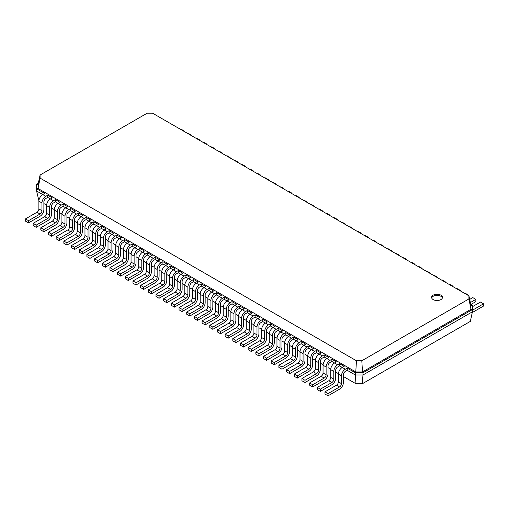 <?xml version="1.0" encoding="UTF-8"?>
<svg xmlns="http://www.w3.org/2000/svg" width="509" height="509" viewBox="0 0 509 509"><rect width="100%" height="100%" fill="white"/><g stroke="black" fill="none" stroke-linecap="round" stroke-linejoin="round"><path stroke-width="0.76" d="M347.233 370.323L345.312 371.436A2.717 1.565 120 0 0 343.397 374.758L343.397 382.52A5.434 3.137 -60 0 1 339.554 389.169L328.031 395.817L328.031 393.603L339.554 386.955A2.717 1.565 120 0 0 341.475 383.627L341.475 375.865A5.434 3.137 -60 0 1 345.312 369.216L347.233 368.109L347.233 370.323L355.295 374.98L355.295 372.766L347.233 368.109M328.031 395.817L324.965 394.049L324.965 391.828L336.481 385.179A2.717 1.565 120 0 0 338.402 381.852L338.402 374.096A5.434 3.137 -60 0 1 342.239 367.441L344.16 366.334L339.554 363.674L339.554 365.888L337.632 367.002A2.717 1.565 120 0 0 335.711 370.323L335.711 378.085A5.434 3.137 -60 0 1 331.874 384.734L320.352 391.383L320.352 389.169L331.874 382.52A2.717 1.565 120 0 0 333.796 379.192L333.796 371.436A5.434 3.137 -60 0 1 337.632 364.781L339.554 363.674M362.293 383.773L362.974 374.98L472.416 311.794L470.361 321.376L362.293 383.773L355.982 383.773L343.397 376.507M338.421 373.631L335.711 372.073M330.742 369.197L328.031 367.638M323.062 364.768L320.352 363.203M315.383 360.334L312.672 358.769M307.703 355.899L304.993 354.334M300.024 351.464L297.313 349.899M292.344 347.03L289.634 345.465M284.665 342.595L281.954 341.03M276.985 338.161L274.275 336.602M269.306 333.726L266.595 332.167M261.626 329.298L258.916 327.732M253.946 324.863L251.236 323.298M246.267 320.428L243.556 318.863M238.581 315.994L235.877 314.428M230.901 311.559L228.197 309.994M223.222 307.124L220.518 305.559M215.542 302.69L212.838 301.131M207.863 298.255L205.159 296.696M200.183 293.827L197.479 292.261M192.504 289.392L189.8 287.827M184.824 284.957L182.12 283.392M177.145 280.523L174.441 278.957M169.465 276.088L166.761 274.523M161.786 271.653L159.082 270.088M154.106 267.219L151.396 265.66M146.427 262.784L143.716 261.225M138.747 258.349L136.037 256.791M131.067 253.921L128.357 252.356M123.388 249.486L120.678 247.921M115.708 245.052L112.998 243.487M108.029 240.617L105.318 239.052M100.349 236.182L97.639 234.617M92.67 231.748L89.959 230.189M84.99 227.313L82.28 225.754M77.311 222.878L74.6 221.32M69.631 218.45L66.921 216.885M61.952 214.015L59.241 212.45M54.272 209.581L51.562 208.016M46.586 205.146L43.882 203.581M38.907 200.711L36.584 190.977L36.584 184.322L38.296 183.335M204.007 287.636L201.316 286.083L199.394 287.191A2.717 1.565 120 0 0 197.479 290.512L197.479 298.274A5.434 3.137 -60 0 1 193.636 304.923L182.12 311.578L179.047 309.803L179.047 307.582L190.563 300.934A2.717 1.565 120 0 0 192.485 297.612L192.485 289.85A5.434 3.137 -60 0 1 196.328 283.201L193.636 281.649L191.715 282.756A2.717 1.565 120 0 0 189.8 286.083L189.8 293.839A5.434 3.137 -60 0 1 185.957 300.488L174.441 307.143L171.368 305.368L171.368 303.154L182.884 296.499A2.717 1.565 120 0 0 184.805 293.178L184.805 285.415A5.434 3.137 -60 0 1 188.648 278.767L185.957 277.214L184.035 278.321A2.717 1.565 120 0 0 182.12 281.649L182.12 289.405A5.434 3.137 -60 0 1 178.277 296.06L166.761 302.709L163.688 300.934L163.688 298.719L175.204 292.064A2.717 1.565 120 0 0 177.126 288.743L177.126 280.981A5.434 3.137 -60 0 1 180.969 274.332L178.277 272.779L176.356 273.887A2.717 1.565 120 0 0 174.441 277.214L174.441 284.97A5.434 3.137 -60 0 1 170.598 291.625L159.082 298.274L156.008 296.499L156.008 294.285L167.525 287.636A2.717 1.565 120 0 0 169.446 284.308L169.446 276.546A5.434 3.137 -60 0 1 173.289 269.897L170.598 268.345L168.676 269.452A2.717 1.565 120 0 0 166.761 272.779L166.761 280.542A5.434 3.137 -60 0 1 162.918 287.191L151.396 293.839L148.329 292.064L148.329 289.85L159.845 283.201A2.717 1.565 120 0 0 161.767 279.874L161.767 272.111A5.434 3.137 -60 0 1 165.603 265.463L162.918 263.91L160.997 265.017A2.717 1.565 120 0 0 159.082 268.345L159.082 276.107A5.434 3.137 -60 0 1 155.239 282.756L143.716 289.405L140.649 287.636L140.649 285.415L152.166 278.767A2.717 1.565 120 0 0 154.087 275.439L154.087 267.683A5.434 3.137 -60 0 1 157.924 261.028L155.239 259.475L153.317 260.589A2.717 1.565 120 0 0 151.396 263.91L151.396 271.672A5.434 3.137 -60 0 1 147.559 278.321L136.037 284.97L132.97 283.201L132.97 280.981L144.486 274.332A2.717 1.565 120 0 0 146.407 271.004L146.407 263.248A5.434 3.137 -60 0 1 150.244 256.593L147.559 255.041L145.638 256.154A2.717 1.565 120 0 0 143.716 259.475L143.716 267.238A5.434 3.137 -60 0 1 139.88 273.887L128.357 280.542L125.29 278.767L125.29 276.546L136.806 269.897A2.717 1.565 120 0 0 138.728 266.57L138.728 258.814A5.434 3.137 -60 0 1 142.565 252.159L139.88 250.613L137.958 251.72A2.717 1.565 120 0 0 136.037 255.041L136.037 262.803A5.434 3.137 -60 0 1 132.2 269.452L120.678 276.107L117.604 274.332L117.604 272.111L129.127 265.463A2.717 1.565 120 0 0 131.048 262.135L131.048 254.379A5.434 3.137 -60 0 1 134.885 247.73L132.2 246.178L130.279 247.285A2.717 1.565 120 0 0 128.357 250.613L128.357 258.368A5.434 3.137 -60 0 1 124.52 265.017L112.998 271.672L109.925 269.897L109.925 267.683L121.447 261.028A2.717 1.565 120 0 0 123.369 257.707L123.369 249.944A5.434 3.137 -60 0 1 127.205 243.296L124.52 241.743L122.599 242.85A2.717 1.565 120 0 0 120.678 246.178L120.678 253.934A5.434 3.137 -60 0 1 116.841 260.589L105.318 267.238L102.245 265.463L102.245 263.248L113.768 256.593A2.717 1.565 120 0 0 115.689 253.272L115.689 245.51A5.434 3.137 -60 0 1 119.526 238.861L116.841 237.309L114.919 238.416A2.717 1.565 120 0 0 112.998 241.743L112.998 249.499A5.434 3.137 -60 0 1 109.161 256.154L97.639 262.803L94.566 261.028L94.566 258.814L106.088 252.165A2.717 1.565 120 0 0 108.01 248.837L108.01 241.075A5.434 3.137 -60 0 1 111.846 234.426L109.161 232.874L107.24 233.981A2.717 1.565 120 0 0 105.318 237.309L105.318 245.064A5.434 3.137 -60 0 1 101.482 251.72L89.959 258.368L86.886 256.593L86.886 254.379L98.409 247.73A2.717 1.565 120 0 0 100.33 244.403L100.33 236.64A5.434 3.137 -60 0 1 104.167 229.992L101.482 228.439L99.56 229.546A2.717 1.565 120 0 0 97.639 232.874L97.639 240.636A5.434 3.137 -60 0 1 93.802 247.285L82.28 253.934L79.207 252.165L79.207 249.944L90.729 243.296A2.717 1.565 120 0 0 92.651 239.968L92.651 232.212A5.434 3.137 -60 0 1 96.487 225.557L93.802 224.005L91.881 225.118A2.717 1.565 120 0 0 89.959 228.439L89.959 236.201A5.434 3.137 -60 0 1 86.123 242.85L74.6 249.499L71.527 247.73L71.527 245.51L83.05 238.861A2.717 1.565 120 0 0 84.971 235.533L84.971 227.778A5.434 3.137 -60 0 1 88.808 221.122L86.123 219.57L84.201 220.683A2.717 1.565 120 0 0 82.28 224.005L82.28 231.767A5.434 3.137 -60 0 1 78.443 238.416L66.921 245.064L63.848 243.296L63.848 241.075L75.37 234.426A2.717 1.565 120 0 0 77.292 231.099L77.292 223.343A5.434 3.137 -60 0 1 81.128 216.688L78.443 215.142L76.522 216.249A2.717 1.565 120 0 0 74.6 219.57L74.6 227.332A5.434 3.137 -60 0 1 70.764 233.981L59.241 240.636L56.168 238.861L56.168 236.64L67.691 229.992A2.717 1.565 120 0 0 69.606 226.664L69.606 218.908A5.434 3.137 -60 0 1 73.449 212.259L70.764 210.707L68.842 211.814A2.717 1.565 120 0 0 66.921 215.142L66.921 222.897A5.434 3.137 -60 0 1 63.084 229.546L51.562 236.201L48.489 234.426L48.489 232.212L60.011 225.557A2.717 1.565 120 0 0 61.926 222.236L61.926 214.474A5.434 3.137 -60 0 1 65.769 207.825L63.084 206.272L61.163 207.379A2.717 1.565 120 0 0 59.241 210.707L59.241 218.463A5.434 3.137 -60 0 1 55.398 225.118L43.882 231.767L40.809 229.992L40.809 227.778L52.332 221.122A2.717 1.565 120 0 0 54.247 217.801L54.247 210.039A5.434 3.137 -60 0 1 58.09 203.39L55.398 201.838L53.483 202.945A2.717 1.565 120 0 0 51.562 206.272L51.562 214.028A5.434 3.137 -60 0 1 47.719 220.683L36.203 227.332L33.13 225.557L33.13 223.343L44.652 216.688A2.717 1.565 120 0 0 46.567 213.366L46.567 205.604A5.434 3.137 -60 0 1 50.41 198.955L47.719 197.403L45.804 198.51A2.717 1.565 120 0 0 43.882 201.838L43.882 209.593A5.434 3.137 -60 0 1 40.039 216.249L28.523 222.897L25.45 221.122L25.45 218.908L36.972 212.259A2.717 1.565 120 0 0 38.888 208.932L38.888 201.17A5.434 3.137 -60 0 1 42.731 194.521L36.584 190.977M214.76 293.839L208.995 290.512L208.995 288.298L213.608 290.957L211.687 292.064A5.434 3.137 -60 0 0 207.844 298.719L207.844 306.475A2.717 1.565 120 0 1 205.922 309.803L194.406 316.452L194.406 318.672L197.479 320.441L197.479 318.227L208.995 311.578A2.717 1.565 120 0 0 210.917 308.25L210.917 300.488A5.434 3.137 -60 0 1 214.76 293.839L216.675 292.732L216.675 294.946L214.76 296.06A2.717 1.565 120 0 0 212.838 299.381L212.838 307.143A5.434 3.137 -60 0 1 208.995 313.792L197.479 320.441M320.352 391.383L317.285 389.614L317.285 387.394L328.801 380.745A2.717 1.565 120 0 0 330.723 377.417L330.723 369.661A5.434 3.137 -60 0 1 334.559 363.006L331.874 361.46L329.953 362.567A2.717 1.565 120 0 0 328.031 365.888L328.031 373.651A5.434 3.137 -60 0 1 324.195 380.299L312.672 386.955L309.606 385.179L309.606 382.959L321.122 376.31A2.717 1.565 120 0 0 323.043 372.982L323.043 365.227A5.434 3.137 -60 0 1 326.88 358.578L324.195 357.025L322.273 358.132A2.717 1.565 120 0 0 320.352 361.46L320.352 369.216A5.434 3.137 -60 0 1 316.515 375.865L304.993 382.52L301.92 380.745L301.92 378.531L313.442 371.875A2.717 1.565 120 0 0 315.364 368.554L315.364 360.792A5.434 3.137 -60 0 1 319.2 354.143L316.515 352.591L314.594 353.698A2.717 1.565 120 0 0 312.672 357.025L312.672 364.781A5.434 3.137 -60 0 1 308.836 371.436L297.313 378.085L294.24 376.31L294.24 374.096L305.763 367.441A2.717 1.565 120 0 0 307.684 364.12L307.684 356.357A5.434 3.137 -60 0 1 311.521 349.708L308.836 348.156L306.914 349.263A2.717 1.565 120 0 0 304.993 352.591L304.993 360.347A5.434 3.137 -60 0 1 301.156 367.002L289.634 373.651L286.561 371.875L286.561 369.661L298.083 363.006A2.717 1.565 120 0 0 300.005 359.685L300.005 351.923A5.434 3.137 -60 0 1 303.841 345.274L301.156 343.721L299.235 344.828A2.717 1.565 120 0 0 297.313 348.156L297.313 355.912A5.434 3.137 -60 0 1 293.477 362.567L281.954 369.216L278.881 367.441L278.881 365.227L290.404 358.578A2.717 1.565 120 0 0 292.325 355.25L292.325 347.488A5.434 3.137 -60 0 1 296.162 340.839L293.477 339.287L291.555 340.394A2.717 1.565 120 0 0 289.634 343.721L289.634 351.484A5.434 3.137 -60 0 1 285.797 358.132L274.275 364.781L271.202 363.006L271.202 360.792L282.724 354.143A2.717 1.565 120 0 0 284.646 350.816L284.646 343.053A5.434 3.137 -60 0 1 288.482 336.404L285.797 334.852L283.876 335.959A2.717 1.565 120 0 0 281.954 339.287L281.954 347.049A5.434 3.137 -60 0 1 278.118 353.698L266.595 360.347L263.522 358.578L263.522 356.357L275.045 349.708A2.717 1.565 120 0 0 276.966 346.381L276.966 338.625A5.434 3.137 -60 0 1 280.803 331.97L278.118 330.417L276.196 331.531A2.717 1.565 120 0 0 274.275 334.852L274.275 342.614A5.434 3.137 -60 0 1 270.438 349.263L258.916 355.912L255.842 354.143L255.842 351.923L267.365 345.274A2.717 1.565 120 0 0 269.286 341.946L269.286 334.19A5.434 3.137 -60 0 1 273.123 327.535L270.438 325.989L268.517 327.096A2.717 1.565 120 0 0 266.595 330.417L266.595 338.18A5.434 3.137 -60 0 1 262.759 344.828L251.236 351.484L248.163 349.708L248.163 347.488L259.685 340.839A2.717 1.565 120 0 0 261.607 337.512L261.607 329.756A5.434 3.137 -60 0 1 265.443 323.107L262.759 321.554L260.837 322.661A2.717 1.565 120 0 0 258.916 325.989L258.916 333.745A5.434 3.137 -60 0 1 255.079 340.394L243.556 347.049L240.483 345.274L240.483 343.06L252.006 336.404A2.717 1.565 120 0 0 253.921 333.083L253.921 325.321A5.434 3.137 -60 0 1 257.764 318.672L255.079 317.12L253.158 318.227A2.717 1.565 120 0 0 251.236 321.554L251.236 329.31A5.434 3.137 -60 0 1 247.393 335.965L235.877 342.614L232.804 340.839L232.804 338.625L244.326 331.97A2.717 1.565 120 0 0 246.241 328.649L246.241 320.886A5.434 3.137 -60 0 1 250.084 314.238L247.393 312.685L245.478 313.792A2.717 1.565 120 0 0 243.556 317.12L243.556 324.876A5.434 3.137 -60 0 1 239.714 331.531L228.197 338.18L225.124 336.404L225.124 334.19L236.647 327.535A2.717 1.565 120 0 0 238.562 324.214L238.562 316.452A5.434 3.137 -60 0 1 242.405 309.803L239.714 308.25L237.798 309.357A2.717 1.565 120 0 0 235.877 312.685L235.877 320.441A5.434 3.137 -60 0 1 232.034 327.096L220.518 333.745L217.445 331.97L217.445 329.756L228.967 323.107A2.717 1.565 120 0 0 230.882 319.779L230.882 312.017A5.434 3.137 -60 0 1 234.725 305.368L232.034 303.816L230.119 304.923A2.717 1.565 120 0 0 228.197 308.25L228.197 316.013A5.434 3.137 -60 0 1 224.354 322.661L212.838 329.31L209.765 327.535L209.765 325.321L221.288 318.672A2.717 1.565 120 0 0 223.203 315.345L223.203 307.582A5.434 3.137 -60 0 1 227.046 300.934L224.354 299.381L222.439 300.488A2.717 1.565 120 0 0 220.518 303.816L220.518 311.578A5.434 3.137 -60 0 1 216.675 318.227L205.159 324.876L202.086 323.107L202.086 320.886L213.608 314.238A2.717 1.565 120 0 0 215.523 310.91L215.523 303.154A5.434 3.137 -60 0 1 219.366 296.499L216.675 294.946M345.312 369.216L339.554 365.888M355.982 383.773L355.295 374.98L362.974 374.98L362.974 372.766L355.295 372.766L355.778 371.933L38.029 188.483L40.077 178.105L40.077 175.02L147.19 113.183L152.541 113.183L468.923 295.844L468.923 298.929L361.81 360.773L356.459 360.773L40.077 178.105M328.031 393.603L324.965 391.828M331.874 361.46L331.874 359.239L336.481 361.899L334.559 363.006L337.632 364.781M324.195 357.025L324.195 354.805L328.801 357.464L326.88 358.578L329.953 360.347L331.874 359.239M316.515 352.591L316.515 350.37L321.122 353.03L319.2 354.143L322.273 355.912L324.195 354.805M308.836 348.156L308.836 345.935L313.442 348.601L311.521 349.708L314.594 351.484L316.515 350.37M301.156 343.721L301.156 341.507L305.763 344.167L303.841 345.274L306.914 347.049L308.836 345.935M293.477 339.287L293.477 337.073L298.083 339.732L296.162 340.839L299.235 342.614L301.156 341.507M285.797 334.852L285.797 332.638L290.404 335.297L288.482 336.404L291.555 338.18L293.477 337.073M278.118 330.417L278.118 328.203L282.724 330.863L280.803 331.97L283.876 333.745L285.797 332.638M270.438 325.989L270.438 323.769L275.045 326.428L273.123 327.535L276.196 329.31L278.118 328.203M262.759 321.554L262.759 319.334L267.365 321.993L265.443 323.107L268.517 324.876L270.438 323.769M255.079 317.12L255.079 314.899L259.685 317.559L257.764 318.672L260.837 320.441L262.759 319.334M247.393 312.685L247.393 310.465L252.006 313.13L250.084 314.238L253.158 316.013L255.079 314.899M239.714 308.25L239.714 306.036L244.326 308.696L242.405 309.803L245.478 311.578L247.393 310.465M232.034 303.816L232.034 301.602L236.647 304.261L234.725 305.368L237.798 307.143L239.714 306.036M224.354 299.381L224.354 297.167L228.967 299.826L227.046 300.934L230.119 302.709L232.034 301.602M205.159 324.876L205.159 322.661L216.675 316.013A2.717 1.565 120 0 0 218.596 312.685L218.596 304.923A5.434 3.137 -60 0 1 222.439 298.274L219.366 296.499L221.288 295.392L216.675 292.732M208.995 290.512L207.08 291.625A2.717 1.565 120 0 0 205.159 294.946L205.159 302.709A5.434 3.137 -60 0 1 201.316 309.357L189.8 316.013L189.8 313.792L201.316 307.143A2.717 1.565 120 0 0 203.237 303.816L203.237 296.06A5.434 3.137 -60 0 1 207.08 289.405L208.995 288.298M201.316 286.083L201.316 283.863L205.922 286.522L204.007 287.63A5.434 3.137 -60 0 0 200.164 294.285L200.164 302.041A2.717 1.565 120 0 1 198.243 305.368L186.727 312.017L186.727 314.238L189.8 316.013M193.636 281.649L193.636 279.428L198.243 282.088L196.328 283.201L199.394 284.97L201.316 283.863M185.957 277.214L185.957 274.994L190.563 277.659L188.648 278.767L191.715 280.535L193.636 279.428M178.277 272.779L178.277 270.565L182.884 273.225L180.969 274.332L184.035 276.107L185.957 274.994M170.598 268.345L170.598 266.131L175.204 268.79L173.289 269.897L176.356 271.672L178.277 270.565M162.918 263.91L162.918 261.696L167.525 264.356L165.603 265.463L168.676 267.238L170.598 266.131M155.239 259.475L155.239 257.261L159.845 259.921L157.924 261.028L160.997 262.803L162.918 261.696M147.559 255.041L147.559 252.827L152.166 255.486L150.244 256.593L153.317 258.368L155.239 257.261M139.88 250.613L139.88 248.392L144.486 251.052L142.565 252.159L145.638 253.934L147.559 252.827M132.2 246.178L132.2 243.957L136.806 246.617L134.885 247.73L137.958 249.499L139.88 248.392M124.52 241.743L124.52 239.523L129.127 242.182L127.205 243.296L130.279 245.064L132.2 243.957M116.841 237.309L116.841 235.088L121.447 237.754L119.526 238.861L122.599 240.636L124.52 239.523M109.161 232.874L109.161 230.66L113.768 233.319L111.846 234.426L114.919 236.201L116.841 235.088M101.482 228.439L101.482 226.225L106.088 228.885L104.167 229.992L107.24 231.767L109.161 230.66M93.802 224.005L93.802 221.79L98.409 224.45L96.487 225.557L99.56 227.332L101.482 226.225M86.123 219.57L86.123 217.356L90.729 220.015L88.808 221.122L91.881 222.897L93.802 221.79M78.443 215.142L78.443 212.921L83.05 215.581L81.128 216.688L84.201 218.463L86.123 217.356M70.764 210.707L70.764 208.486L75.37 211.146L73.449 212.259L76.522 214.028L78.443 212.921M63.084 206.272L63.084 204.052L67.691 206.711L65.769 207.825L68.842 209.593L70.764 208.486M55.398 201.838L55.398 199.617L60.011 202.283L58.09 203.39L61.163 205.165L63.084 204.052M47.719 197.403L47.719 195.189L52.332 197.848L50.41 198.955L53.483 200.731L55.398 199.617M28.523 222.897L28.523 220.683L40.039 214.028A2.717 1.565 120 0 0 41.961 210.707L41.961 202.945A5.434 3.137 -60 0 1 45.804 196.296L42.731 194.521L44.652 193.414L36.584 188.756L38.029 188.483L38.029 184.602L40.077 175.02M472.416 311.794L472.416 309.58L362.974 372.766L362.497 371.933L355.778 371.933L356.459 360.773M312.672 386.955L312.672 384.734L324.195 378.085A2.717 1.565 120 0 0 326.116 374.758L326.116 367.002A5.434 3.137 -60 0 1 329.953 360.347M304.993 382.52L304.993 380.299L316.515 373.651A2.717 1.565 120 0 0 318.437 370.323L318.437 362.567A5.434 3.137 -60 0 1 322.273 355.912M297.313 378.085L297.313 375.865L308.836 369.216A2.717 1.565 120 0 0 310.757 365.888L310.757 358.132A5.434 3.137 -60 0 1 314.594 351.484M289.634 373.651L289.634 371.436L301.156 364.781A2.717 1.565 120 0 0 303.078 361.46L303.078 353.698A5.434 3.137 -60 0 1 306.914 347.049M281.954 369.216L281.954 367.002L293.477 360.347A2.717 1.565 120 0 0 295.392 357.025L295.392 349.263A5.434 3.137 -60 0 1 299.235 342.614M274.275 364.781L274.275 362.567L285.797 355.912A2.717 1.565 120 0 0 287.712 352.591L287.712 344.828A5.434 3.137 -60 0 1 291.555 338.18M266.595 360.347L266.595 358.132L278.118 351.484A2.717 1.565 120 0 0 280.033 348.156L280.033 340.394A5.434 3.137 -60 0 1 283.876 333.745M258.916 355.912L258.916 353.698L270.438 347.049A2.717 1.565 120 0 0 272.353 343.721L272.353 335.959A5.434 3.137 -60 0 1 276.196 329.31M251.236 351.484L251.236 349.263L262.759 342.614A2.717 1.565 120 0 0 264.674 339.287L264.674 331.531A5.434 3.137 -60 0 1 268.517 324.876M243.556 347.049L243.556 344.828L255.079 338.18A2.717 1.565 120 0 0 256.994 334.852L256.994 327.096A5.434 3.137 -60 0 1 260.837 320.441M235.877 342.614L235.877 340.394L247.393 333.745A2.717 1.565 120 0 0 249.315 330.417L249.315 322.661A5.434 3.137 -60 0 1 253.158 316.013M228.197 338.18L228.197 335.965L239.714 329.31A2.717 1.565 120 0 0 241.635 325.989L241.635 318.227A5.434 3.137 -60 0 1 245.478 311.578M220.518 333.745L220.518 331.531L232.034 324.876A2.717 1.565 120 0 0 233.955 321.554L233.955 313.792A5.434 3.137 -60 0 1 237.798 307.143M212.838 329.31L212.838 327.096L224.354 320.441A2.717 1.565 120 0 0 226.276 317.12L226.276 309.357A5.434 3.137 -60 0 1 230.119 302.709M222.439 298.274L224.354 297.167M182.12 311.578L182.12 309.357L193.636 302.709A2.717 1.565 120 0 0 195.558 299.381L195.558 291.625A5.434 3.137 -60 0 1 199.394 284.97M174.441 307.143L174.441 304.923L185.957 298.274A2.717 1.565 120 0 0 187.878 294.946L187.878 287.191A5.434 3.137 -60 0 1 191.715 280.535M166.761 302.709L166.761 300.488L178.277 293.839A2.717 1.565 120 0 0 180.199 290.512L180.199 282.756A5.434 3.137 -60 0 1 184.035 276.107M159.082 298.274L159.082 296.06L170.598 289.405A2.717 1.565 120 0 0 172.519 286.083L172.519 278.321A5.434 3.137 -60 0 1 176.356 271.672M151.396 293.839L151.396 291.625L162.918 284.97A2.717 1.565 120 0 0 164.84 281.649L164.84 273.887A5.434 3.137 -60 0 1 168.676 267.238M143.716 289.405L143.716 287.191L155.239 280.542A2.717 1.565 120 0 0 157.16 277.214L157.16 269.452A5.434 3.137 -60 0 1 160.997 262.803M136.037 284.97L136.037 282.756L147.559 276.107A2.717 1.565 120 0 0 149.481 272.779L149.481 265.017A5.434 3.137 -60 0 1 153.317 258.368M128.357 280.542L128.357 278.321L139.88 271.672A2.717 1.565 120 0 0 141.801 268.345L141.801 260.589A5.434 3.137 -60 0 1 145.638 253.934M120.678 276.107L120.678 273.887L132.2 267.238A2.717 1.565 120 0 0 134.121 263.91L134.121 256.154A5.434 3.137 -60 0 1 137.958 249.499M112.998 271.672L112.998 269.452L124.52 262.803A2.717 1.565 120 0 0 126.442 259.475L126.442 251.72A5.434 3.137 -60 0 1 130.279 245.064M105.318 267.238L105.318 265.017L116.841 258.368A2.717 1.565 120 0 0 118.762 255.041L118.762 247.285A5.434 3.137 -60 0 1 122.599 240.636M97.639 262.803L97.639 260.589L109.161 253.934A2.717 1.565 120 0 0 111.083 250.613L111.083 242.85A5.434 3.137 -60 0 1 114.919 236.201M89.959 258.368L89.959 256.154L101.482 249.499A2.717 1.565 120 0 0 103.397 246.178L103.397 238.416A5.434 3.137 -60 0 1 107.24 231.767M82.28 253.934L82.28 251.72L93.802 245.064A2.717 1.565 120 0 0 95.717 241.743L95.717 233.981A5.434 3.137 -60 0 1 99.56 227.332M74.6 249.499L74.6 247.285L86.123 240.636A2.717 1.565 120 0 0 88.038 237.309L88.038 229.546A5.434 3.137 -60 0 1 91.881 222.897M66.921 245.064L66.921 242.85L78.443 236.201A2.717 1.565 120 0 0 80.358 232.874L80.358 225.118A5.434 3.137 -60 0 1 84.201 218.463M59.241 240.636L59.241 238.416L70.764 231.767A2.717 1.565 120 0 0 72.679 228.439L72.679 220.683A5.434 3.137 -60 0 1 76.522 214.028M51.562 236.201L51.562 233.981L63.084 227.332A2.717 1.565 120 0 0 64.999 224.005L64.999 216.249A5.434 3.137 -60 0 1 68.842 209.593M43.882 231.767L43.882 229.546L55.398 222.897A2.717 1.565 120 0 0 57.32 219.57L57.32 211.814A5.434 3.137 -60 0 1 61.163 205.165M36.203 227.332L36.203 225.118L47.719 218.463A2.717 1.565 120 0 0 49.64 215.142L49.64 207.379A5.434 3.137 -60 0 1 53.483 200.731M45.804 196.296L47.719 195.189M433.197 295.169A5.434 3.137 0 0 0 431.607 297.39A5.434 3.137 0 0 0 437.04 300.52A5.434 3.137 0 0 0 442.467 297.39A5.434 3.137 0 0 0 439.114 294.488A5.434 3.137 0 0 0 433.197 295.169M470.704 304.159L472.416 305.146L472.416 309.58L470.971 309.3L362.497 371.933L361.81 360.773M320.352 389.169L317.285 387.394M36.584 184.322L38.029 184.602M312.672 384.734L309.606 382.959M304.993 380.299L301.92 378.531M297.313 375.865L294.24 374.096M289.634 371.436L286.561 369.661M281.954 367.002L278.881 365.227M274.275 362.567L271.202 360.792M266.595 358.132L263.522 356.357M258.916 353.698L255.842 351.923M251.236 349.263L248.163 347.488M243.556 344.828L240.483 343.06M235.877 340.394L232.804 338.625M228.197 335.965L225.124 334.19M220.518 331.531L217.445 329.756M212.838 327.096L209.765 325.321M205.159 322.661L202.086 320.886M197.479 318.227L194.406 316.452M189.8 313.792L186.727 312.017M182.12 309.357L179.047 307.582M174.441 304.923L171.368 303.154M166.761 300.488L163.688 298.719M159.082 296.06L156.008 294.285M151.396 291.625L148.329 289.85M143.716 287.191L140.649 285.415M136.037 282.756L132.97 280.981M128.357 278.321L125.29 276.546M120.678 273.887L117.604 272.111M112.998 269.452L109.925 267.683M105.318 265.017L102.245 263.248M97.639 260.589L94.566 258.814M89.959 256.154L86.886 254.379M82.28 251.72L79.207 249.944M74.6 247.285L71.527 245.51M66.921 242.85L63.848 241.075M59.241 238.416L56.168 236.64M51.562 233.981L48.489 232.212M43.882 229.546L40.809 227.778M36.203 225.118L33.13 223.343M28.523 220.683L25.45 218.908M472.416 305.146L470.971 305.425L470.971 309.3L468.923 298.929M470.971 305.425L468.923 295.844M442.385 297.943A5.434 3.137 0 0 0 438.663 295.506A5.434 3.137 0 0 0 433.197 296.276A5.434 3.137 0 0 0 431.696 297.943M184.035 131.367L184.035 130.896L180.969 129.121L180.555 129.356M184.035 130.896L183.628 131.131M191.715 135.801L191.715 135.33L188.648 133.555L188.235 133.791M191.715 135.33L191.308 135.566M199.394 140.236L199.394 139.765L196.328 137.99L195.92 138.225M199.394 139.765L198.987 140M207.08 144.671L207.08 144.2L204.007 142.425L203.6 142.66M207.08 144.2L206.667 144.435M214.76 149.099L214.76 148.628L211.687 146.859L211.28 147.095M214.76 148.628L214.346 148.863M222.439 153.533L222.439 153.063L219.366 151.294L218.959 151.529M222.439 153.063L222.026 153.298M230.119 157.968L230.119 157.497L227.046 155.722L226.639 155.958M230.119 157.497L229.705 157.733M237.798 162.403L237.798 161.932L234.725 160.157L234.318 160.392M237.798 161.932L237.391 162.167M245.478 166.837L245.478 166.367L242.405 164.592L241.998 164.827M245.478 166.367L245.071 166.602M253.158 171.272L253.158 170.801L250.084 169.026L249.677 169.262M253.158 170.801L252.75 171.037M260.837 175.707L260.837 175.236L257.764 173.461L257.357 173.696M260.837 175.236L260.43 175.471M268.517 180.141L268.517 179.671L265.443 177.895L265.036 178.131M268.517 179.671L268.109 179.906M276.196 184.57L276.196 184.099L273.123 182.33L272.716 182.566M276.196 184.099L275.789 184.334M283.876 189.004L283.876 188.534L280.803 186.765L280.395 187M283.876 188.534L283.468 188.769M291.555 193.439L291.555 192.968L288.482 191.193L288.075 191.429M291.555 192.968L291.148 193.204M299.235 197.874L299.235 197.403L296.162 195.628L295.754 195.863M299.235 197.403L298.828 197.638M306.914 202.308L306.914 201.838L303.841 200.062L303.434 200.298M306.914 201.838L306.507 202.073M314.594 206.743L314.594 206.272L311.521 204.497L311.114 204.733M314.594 206.272L314.187 206.508M322.273 211.178L322.273 210.707L319.2 208.932L318.793 209.167M322.273 210.707L321.866 210.942M329.953 215.612L329.953 215.142L326.88 213.366L326.473 213.602M329.953 215.142L329.546 215.377M337.632 220.047L337.632 219.57L334.559 217.801L334.152 218.037M337.632 219.57L337.225 219.805M345.312 224.475L345.312 224.005L342.239 222.236L341.832 222.471M345.312 224.005L344.905 224.24M352.991 228.91L352.991 228.439L349.918 226.664L349.511 226.899M352.991 228.439L352.584 228.675M360.671 233.345L360.671 232.874L357.604 231.099L357.191 231.334M360.671 232.874L360.264 233.109M368.351 237.779L368.351 237.309L365.284 235.533L364.87 235.769M368.351 237.309L367.943 237.544M376.03 242.214L376.03 241.743L372.963 239.968L372.55 240.203M376.03 241.743L375.623 241.979M383.71 246.649L383.71 246.178L380.643 244.403L380.236 244.638M383.71 246.178L383.302 246.413M391.396 251.083L391.396 250.613L388.322 248.837L387.915 249.073M391.396 250.613L390.982 250.848M399.075 255.518L399.075 255.041L396.002 253.272L395.595 253.507M399.075 255.041L398.662 255.283M406.755 259.946L406.755 259.475L403.682 257.707L403.274 257.942M406.755 259.475L406.341 259.711M414.434 264.381L414.434 263.91L411.361 262.135L410.954 262.377M414.434 263.91L414.021 264.146M422.114 268.816L422.114 268.345L419.041 266.57L418.633 266.805M422.114 268.345L421.706 268.58M429.793 273.25L429.793 272.779L426.72 271.004L426.313 271.24M429.793 272.779L429.386 273.015M437.473 277.685L437.473 277.214L434.4 275.439L433.992 275.674M437.473 277.214L437.066 277.45M445.152 282.12L445.152 281.649L442.079 279.874L441.672 280.109M445.152 281.649L444.745 281.884M452.832 286.554L452.832 286.083L449.759 284.308L449.352 284.544M452.832 286.083L452.425 286.319M460.511 290.989L460.511 290.518L457.438 288.743L457.031 288.978M460.511 290.518L460.104 290.754M468.191 295.417L468.191 294.946L465.118 293.178L464.711 293.413M468.191 294.946L467.784 295.182M471.073 304.369L475.87 301.602L475.87 299.381L472.797 297.612L469.686 299.407M475.87 299.381L470.361 302.562M472.25 312.558L483.55 306.036L483.55 303.816L480.477 302.041L472.416 306.698M483.55 303.816L472.416 310.248M470.106 301.366A5.434 3.137 120 0 0 469.839 300.113M341.475 375.865L338.402 374.096M341.475 383.627L338.402 381.852M339.554 386.955L336.481 385.179M207.08 289.405L204.007 287.63M333.796 371.436L330.723 369.661M333.796 379.192L330.723 377.417M331.874 382.52L328.801 380.745M326.116 367.002L323.043 365.227M326.116 374.758L323.043 372.982M324.195 378.085L321.122 376.31M318.437 362.567L315.364 360.792M318.437 370.323L315.364 368.554M316.515 373.651L313.442 371.875M310.757 358.132L307.684 356.357M310.757 365.888L307.684 364.12M308.836 369.216L305.763 367.441M303.078 353.698L300.005 351.923M303.078 361.46L300.005 359.685M301.156 364.781L298.083 363.006M295.392 349.263L292.325 347.488M295.392 357.025L292.325 355.25M293.477 360.347L290.404 358.578M287.712 344.828L284.646 343.053M287.712 352.591L284.646 350.816M285.797 355.912L282.724 354.143M280.033 340.394L276.966 338.625M280.033 348.156L276.966 346.381M278.118 351.484L275.045 349.708M272.353 335.959L269.286 334.19M272.353 343.721L269.286 341.946M270.438 347.049L267.365 345.274M264.674 331.531L261.607 329.756M264.674 339.287L261.607 337.512M262.759 342.614L259.685 340.839M256.994 327.096L253.921 325.321M256.994 334.852L253.921 333.083M255.079 338.18L252.006 336.404M249.315 322.661L246.241 320.886M249.315 330.417L246.241 328.649M247.393 333.745L244.326 331.97M241.635 318.227L238.562 316.452M241.635 325.989L238.562 324.214M239.714 329.31L236.647 327.535M233.955 313.792L230.882 312.017M233.955 321.554L230.882 319.779M232.034 324.876L228.967 323.107M226.276 309.357L223.203 307.582M226.276 317.12L223.203 315.345M224.354 320.441L221.288 318.672M218.596 304.923L215.523 303.154M218.596 312.685L215.523 310.91M216.675 316.013L213.608 314.238M210.917 300.488L207.844 298.719M210.917 308.25L207.844 306.475M208.995 311.578L205.922 309.803M203.237 296.06L200.164 294.285M203.237 303.816L200.164 302.041M201.316 307.143L198.243 305.368M195.558 291.625L192.485 289.85M195.558 299.381L192.485 297.612M193.636 302.709L190.563 300.934M187.878 287.191L184.805 285.415M187.878 294.946L184.805 293.178M185.957 298.274L182.884 296.499M180.199 282.756L177.126 280.981M180.199 290.512L177.126 288.743M178.277 293.839L175.204 292.064M172.519 278.321L169.446 276.546M172.519 286.083L169.446 284.308M170.598 289.405L167.525 287.636M164.84 273.887L161.767 272.111M164.84 281.649L161.767 279.874M162.918 284.97L159.845 283.201M157.16 269.452L154.087 267.683M157.16 277.214L154.087 275.439M155.239 280.542L152.166 278.767M149.481 265.017L146.407 263.248M149.481 272.779L146.407 271.004M147.559 276.107L144.486 274.332M141.801 260.589L138.728 258.814M141.801 268.345L138.728 266.57M139.88 271.672L136.806 269.897M134.121 256.154L131.048 254.379M134.121 263.91L131.048 262.135M132.2 267.238L129.127 265.463M126.442 251.72L123.369 249.944M126.442 259.475L123.369 257.707M124.52 262.803L121.447 261.028M118.762 247.285L115.689 245.51M118.762 255.041L115.689 253.272M116.841 258.368L113.768 256.593M111.083 242.85L108.01 241.075M111.083 250.613L108.01 248.837M109.161 253.934L106.088 252.165M103.397 238.416L100.33 236.64M103.397 246.178L100.33 244.403M101.482 249.499L98.409 247.73M95.717 233.981L92.651 232.212M95.717 241.743L92.651 239.968M93.802 245.064L90.729 243.296M88.038 229.546L84.971 227.778M88.038 237.309L84.971 235.533M86.123 240.636L83.05 238.861M80.358 225.118L77.292 223.343M80.358 232.874L77.292 231.099M78.443 236.201L75.37 234.426M72.679 220.683L69.606 218.908M72.679 228.439L69.606 226.664M70.764 231.767L67.691 229.992M64.999 216.249L61.926 214.474M64.999 224.005L61.926 222.236M63.084 227.332L60.011 225.557M57.32 211.814L54.247 210.039M57.32 219.57L54.247 217.801M55.398 222.897L52.332 221.122M49.64 207.379L46.567 205.604M49.64 215.142L46.567 213.366M47.719 218.463L44.652 216.688M41.961 202.945L38.888 201.17M41.961 210.707L38.888 208.932M40.039 214.028L36.972 212.259"/></g></svg>
